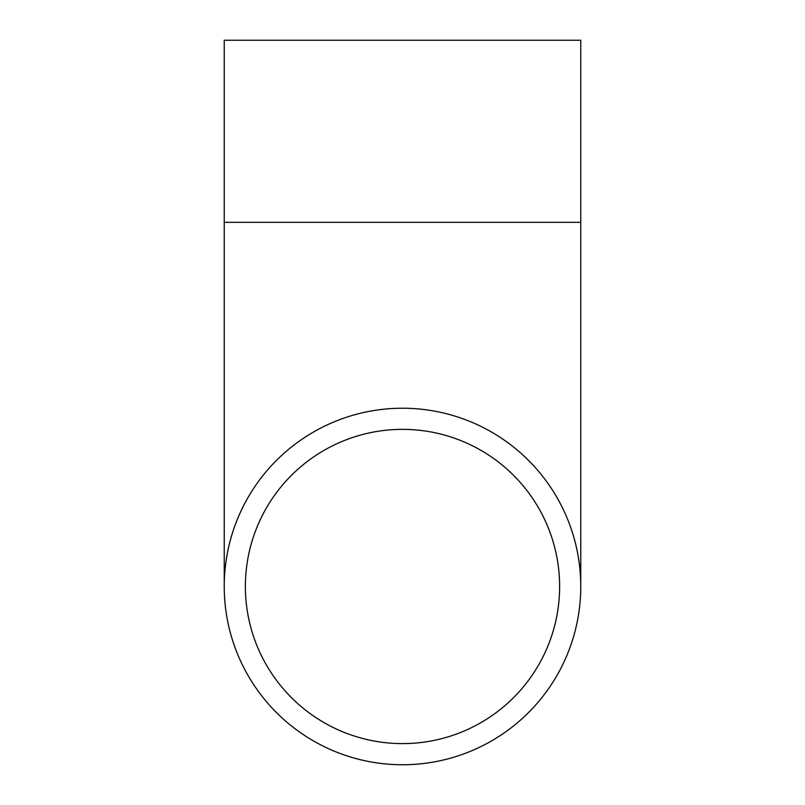 <?xml version="1.0" encoding="UTF-8"?>
<svg xmlns="http://www.w3.org/2000/svg" width="805" height="805" viewBox="0 0 805 805"><rect width="100%" height="100%" fill="white"/><g stroke="black" fill="none" stroke-linecap="round" stroke-linejoin="round"><path stroke-width="1.21" d="M402.5 743.609A157.126 157.126 0 0 1 266.425 507.925A157.126 157.126 0 0 1 538.575 507.925A157.126 157.126 0 0 1 402.5 743.609M402.5 408.226A178.257 178.257 0 0 0 248.121 675.616A178.257 178.257 0 0 0 556.879 675.616A178.257 178.257 0 0 0 402.5 408.226M224.243 222.331L580.757 222.331L580.757 40.25L224.243 40.25L224.243 586.493M580.757 222.331L580.757 586.493"/></g></svg>
